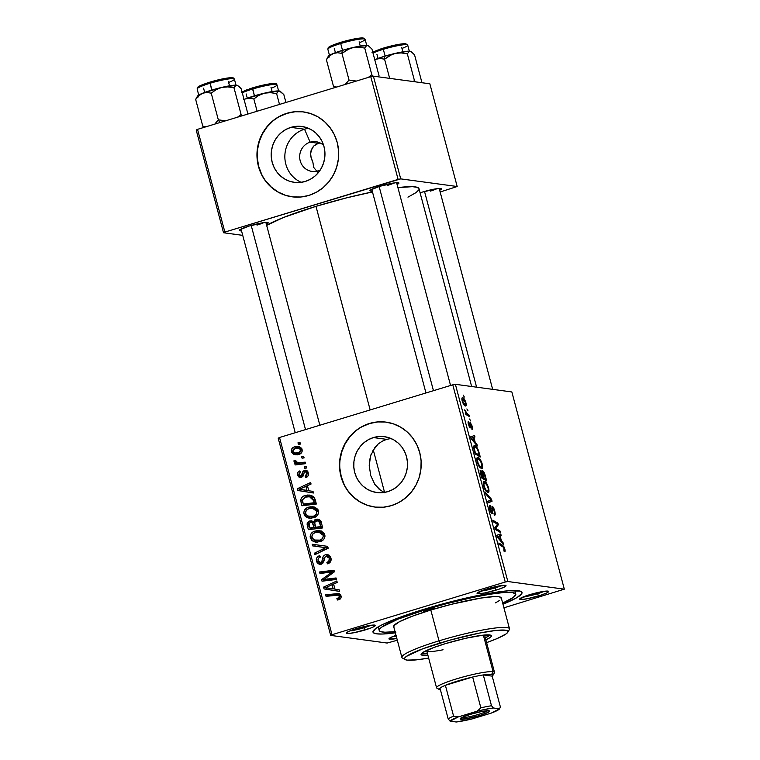 <?xml version="1.0" encoding="UTF-8"?>
<svg xmlns="http://www.w3.org/2000/svg" width="760" height="760" viewBox="0 0 760 760"><rect width="100%" height="100%" fill="white"/><g stroke="black" fill="none" stroke-linecap="round" stroke-linejoin="round"><path stroke-width="1.14" d="M310.137 142.177A14.991 14.288 -82.3 0 0 300.19 160.75A14.991 14.288 -82.3 0 0 317.794 170.934L317.984 173.061L317.794 170.934A14.991 14.288 97.7 0 1 311.952 171.409A14.991 14.288 97.7 0 1 299.697 157.719A14.991 14.288 97.7 0 1 310.137 142.177L318.383 143.288L313.738 146.034L312.123 148.143L310.622 153.434L310.783 156.417L312.92 162.469L313.709 167.418L316.797 171.2L313.709 167.418L312.92 162.469L311.144 158.118L310.622 153.434L311.068 150.641L313.738 146.034L315.856 144.4L320.026 142.909L318.383 143.288L310.137 142.177A14.991 14.288 97.7 0 1 315.979 141.702A14.991 14.288 97.7 0 1 323.665 145.426A14.991 14.288 -82.3 0 0 310.137 142.177L304.532 129.219L310.137 142.177M301.245 182.324A28.186 26.866 97.7 0 1 284.895 154.793A28.186 26.866 97.7 0 1 304.532 129.219A28.186 26.866 -82.3 0 0 284.895 154.793A28.186 26.866 -82.3 0 0 301.245 182.324M290.89 127.366L304.532 129.219L290.89 127.366L296.077 126.35L301.349 126.416L306.489 127.547L311.315 129.722L315.628 132.839L319.257 136.781L322.088 141.407L323.988 146.528L324.89 151.952L324.767 157.472L323.617 162.877L321.49 167.95L318.449 172.511L314.64 176.368L310.184 179.379L305.273 181.441A28.186 26.866 97.7 0 1 294.3 182.333A28.186 26.866 97.7 0 1 271.244 156.589A28.186 26.866 97.7 0 1 290.89 127.366A28.186 26.866 97.7 0 1 301.863 126.473A28.186 26.866 97.7 0 1 324.909 152.218A28.186 26.866 97.7 0 1 305.273 181.441L300.077 182.457L294.813 182.4L289.665 181.26L284.848 179.094L280.535 175.978L276.897 172.026L274.075 167.409L272.175 162.288L271.263 156.855L271.387 151.335L272.545 145.939L274.673 140.857L277.704 136.306L281.523 132.439L285.969 129.428L290.89 127.366M303.705 111.948A42.826 40.822 -82.3 0 0 287.147 113.316L286.89 113.287A42.826 40.822 97.7 0 1 303.563 111.929A42.826 40.822 97.7 0 1 338.599 151.05A42.826 40.822 97.7 0 1 308.75 195.453L316.226 192.327L322.99 187.748L328.785 181.877L333.393 174.952L336.632 167.238L338.38 159.03L338.57 150.641L337.193 142.395L334.305 134.615L330.011 127.585L324.482 121.59L317.937 116.85L310.602 113.553L302.793 111.834L294.785 111.739L286.89 113.287L279.423 116.413L272.65 120.992L266.855 126.863L262.248 133.788L259.008 141.502L257.26 149.71L257.07 158.099L258.447 166.345L261.335 174.125L265.63 181.155L271.159 187.15L277.713 191.891L285.038 195.187L292.856 196.916L300.865 197.001L308.75 195.453A42.826 40.822 97.7 0 1 292.077 196.811A42.826 40.822 97.7 0 1 257.041 157.691A42.826 40.822 97.7 0 1 286.89 113.287L287.147 113.316A42.826 40.822 -82.3 0 0 257.298 157.662A42.826 40.822 -82.3 0 0 292.21 196.831M372.438 451.307L378.224 443.945L382.166 441.237L386.64 439.365L373.426 437.57A28.186 26.866 97.7 0 1 384.398 436.677A28.186 26.866 97.7 0 1 407.445 462.422A28.186 26.866 97.7 0 1 387.809 491.644L382.622 492.661L377.349 492.594L372.2 491.464L367.384 489.297L363.071 486.181L359.433 482.229L356.611 477.612L354.711 472.483L353.808 467.058L353.932 461.538L355.081 456.142L357.209 451.06L360.24 446.509L364.059 442.643L368.505 439.631L373.426 437.57L378.613 436.553L383.885 436.61L389.025 437.75L393.851 439.916L398.164 443.033L401.802 446.984L404.624 451.601L406.524 456.731L407.426 462.156L407.303 467.675L406.153 473.072L404.026 478.154L400.995 482.704L397.176 486.571L392.73 489.582L387.809 491.644A28.186 26.866 97.7 0 1 376.837 492.537A28.186 26.866 97.7 0 1 353.79 466.792A28.186 26.866 97.7 0 1 373.426 437.57L386.64 439.365L382.166 441.237L378.224 443.945L374.984 447.336L370.642 455.715L369.227 465.5L370.728 475.608L374.832 484.395L379.306 489.411L384.798 492.822M386.241 422.151A42.826 40.822 -82.3 0 0 369.683 423.519L369.426 423.481A42.826 40.822 97.7 0 1 386.108 422.132A42.826 40.822 97.7 0 1 421.135 461.253A42.826 40.822 97.7 0 1 391.295 505.656L398.762 502.531L405.526 497.952L411.322 492.081L415.929 485.155L419.168 477.441L420.916 469.233L421.106 460.845L419.729 452.599L416.841 444.809L412.556 437.788L407.027 431.794L400.472 427.053L393.148 423.757L385.329 422.028L377.321 421.942L369.426 423.481L361.959 426.607L355.195 431.195L349.401 437.066L344.793 443.983L341.553 451.706L339.796 459.914L339.615 468.302L340.983 476.548L343.881 484.329L348.166 491.359L353.695 497.353L360.249 502.094L367.574 505.39L375.392 507.11L383.401 507.205L391.295 505.656A42.826 40.822 97.7 0 1 374.613 507.015A42.826 40.822 97.7 0 1 339.587 467.894A42.826 40.822 97.7 0 1 369.426 423.481L369.683 423.519A42.826 40.822 -82.3 0 0 339.834 467.865A42.826 40.822 -82.3 0 0 374.747 507.034M523.478 596.818A12.853 1.558 165.1 0 0 537.462 593.76L538.65 595.897A14.991 1.814 -14.9 0 1 519.726 598.899A14.991 1.814 -14.9 0 1 529.672 594.681L519.716 598.928L521.521 599.517L527.592 598.681L541.253 595.07L547.086 592.753L548.558 591.299L540.731 591.897L529.672 594.681A14.991 1.814 -14.9 0 1 548.482 591.251A14.991 1.814 -14.9 0 1 538.65 595.897L537.462 593.76A12.853 1.558 -14.9 0 1 523.478 596.818M392.758 636.576A12.853 1.558 165.1 0 0 396.216 636.091A12.853 1.558 -14.9 0 1 392.758 636.576M396.349 635.265L390.526 637.573L389.053 639.036L396.872 638.438A14.991 1.814 -14.9 0 1 389.006 638.656A14.991 1.814 -14.9 0 1 396.026 635.369M350.151 630.809A12.853 1.558 165.1 0 0 364.135 627.741L365.322 629.888A14.991 1.814 -14.9 0 1 346.398 632.89A14.991 1.814 -14.9 0 1 356.345 628.672L349.448 631.094L346.389 632.918L348.194 633.507L354.264 632.672L370.262 628.235L373.758 626.744L375.231 625.281L367.403 625.879L356.345 628.672A14.991 1.814 -14.9 0 1 375.155 625.233A14.991 1.814 -14.9 0 1 365.322 629.888L364.135 627.741A12.853 1.558 -14.9 0 1 350.151 630.809M480.871 591.052A12.853 1.558 165.1 0 0 494.855 587.993L496.042 590.13A14.991 1.814 -14.9 0 1 477.118 593.133A14.991 1.814 -14.9 0 1 487.065 588.914L477.099 593.161L478.914 593.75L484.984 592.914L498.645 589.304L504.478 586.986L505.951 585.533L498.123 586.131L487.065 588.914A14.991 1.814 -14.9 0 1 505.875 585.485A14.991 1.814 -14.9 0 1 496.042 590.13L494.855 587.993A12.853 1.558 -14.9 0 1 480.871 591.052M363.85 626.649L364.135 627.741L363.85 626.649M537.178 592.667L537.462 593.76L537.178 592.667M494.57 586.9L494.855 587.993L494.57 586.9M372.238 191.083A14.991 1.814 -14.9 0 1 369.987 190.484A14.991 1.814 -14.9 0 1 379.924 186.266L370.462 190.019L370.025 190.864L372.238 191.083M241.518 230.84A14.991 1.814 -14.9 0 1 239.267 230.242A14.991 1.814 -14.9 0 1 249.204 226.024L239.742 229.776L239.305 230.622L241.518 230.84M420.099 192.812A14.991 1.814 -14.9 0 1 422.531 192.033L419.928 192.869M395.352 632.833A77.093 9.329 -14.9 0 1 373.255 630.857A77.093 9.329 -14.9 0 1 424.394 609.159L393.718 619.685L381.055 625.309L375.734 628.463L372.97 631.997L373.483 632.814L376.627 633.84L382.498 634.03L395.884 632.767M315.979 206.34L370.158 409.944L315.979 206.34L283.594 217.455L266.665 225.368A81.377 9.851 165.1 0 1 315.979 206.34A81.377 9.851 165.1 0 1 372.466 191.928L346.465 197.885L315.979 206.34M471.637 386.507L419.007 188.708A81.377 9.851 165.1 0 0 397.917 187.615L412.423 186.675L417.202 187.321L419.026 188.822M381.035 490.732L374.832 484.395L370.728 475.608L369.227 465.5L369.569 460.484L371.022 454.575M278.198 438.188L330.676 635.398L387.144 643.045L330.676 635.398L332.006 634.714L279.528 437.503L452.77 384.816L505.248 582.027L332.006 634.714L505.248 582.027L507.851 581.524L564.319 589.161L511.85 391.951L455.382 384.303L507.851 581.524L564.319 589.161L503.928 607.81L564.319 589.161L511.85 391.951L455.382 384.303L452.77 384.816L455.382 384.303L507.851 581.524L505.248 582.027L452.77 384.816L279.528 437.503L332.006 634.714L330.676 635.398L278.198 438.188L279.528 437.503L278.198 438.188M397.318 640.233L387.144 643.045L397.318 640.233M477.935 457.387C476.767 457.13 476.548 458.698 477.261 462.089L479.075 466.45L481.583 468.683C482.695 468.853 482.904 467.295 482.21 464.008C480.776 459.762 479.351 457.558 477.935 457.387L477.213 457.605L479.474 458.413L481.764 462.574L482.647 466.991L481.755 468.692L479.759 467.428L478.068 464.502L476.843 459.933L477.536 457.416M475.228 442.424L477.356 445.977L471.086 438.691L470.601 436.867L474.572 435.499L474.971 437L473.869 437.323L475.228 442.424L473.869 437.323L474.971 437L474.572 435.499L470.601 436.867L471.086 438.691L477.356 445.977L476.928 444.362L476.159 444.59L476.928 444.362L475.228 442.424L474.497 442.652L475.228 442.424M504.602 551.731C505.219 551.808 505.286 550.876 504.801 548.929L504.326 549.072L504.801 548.929L505.058 551.437L504.156 551.551L503.756 547.504L499.244 544.521L498.845 543.01L503.737 546.336L504.801 548.929L502.607 545.233L498.845 543.01L499.244 544.521L502.892 546.678L504.25 548.758L503.7 550.04L504.792 551.722M492.195 506.303L491.91 511.489L490.894 512.231L491.663 511.993L489.896 509.57L490.551 506.806L490.01 505.286C489.24 505.372 489.183 506.711 489.82 509.304C490.514 511.803 491.264 513.2 492.081 513.494L492.613 511.936L491.007 512.42L492.613 511.936L492.461 510.178L491.834 510.368L492.461 510.178L492.347 508.145L491.634 508.354L492.632 507.803L494.161 510.825L494.38 515.242C495.349 515.422 495.463 514.007 494.712 510.995C493.943 508.25 493.107 506.692 492.195 506.303L494.712 510.995L495.216 514.368L494.522 515.251L493.924 513.741L494.513 513.351L494.351 511.594L493.012 508.089L492.347 508.145L492.223 513.484L491.064 512.525L489.82 509.304L489.373 506.34L490.105 505.305L490.418 509.656L491.844 511.898L491.995 506.322M485.383 492.433L491.549 499.32L492.062 501.229L488.148 502.816L487.749 501.315L491.103 499.947L485.811 494.038L485.383 492.433L485.811 494.038L491.103 499.947L487.749 501.315L488.148 502.816L492.062 501.229L491.549 499.32L490.742 499.567L491.549 499.32L485.383 492.433M484.291 481.298C483.132 481.042 482.904 482.609 483.616 485.991L485.431 490.352L487.939 492.594C489.05 492.756 489.269 491.197 488.575 487.911C487.141 483.664 485.716 481.46 484.291 481.298L483.569 481.517L484.528 481.346L485.839 482.324L488.129 486.486L489.012 490.894L488.11 492.594L486.124 491.331L483.987 487.226L483.17 482.952L483.892 481.317M463.201 395.115L464.331 397.043L463.201 395.115M482.619 470.801L481.745 472.606L480.215 470.449L481.507 477.85L486.647 480.89L485.117 475.133C484.329 472.539 483.493 471.095 482.619 470.801L484.566 473.47L486.647 480.89L481.507 477.85L480.073 470.715L480.928 470.497L482.191 472.473L482.448 470.82M501.419 540.844L503.547 544.397L497.278 537.111L496.793 535.287L500.755 533.919L501.153 535.429L500.061 535.743L501.419 540.844L500.061 535.743L501.153 535.429L500.755 533.919L496.793 535.287L497.278 537.111L503.547 544.397L503.111 542.783L502.35 543.01L503.111 542.783L501.419 540.844L500.678 541.072L501.419 540.844M496.812 529.017L499.956 530.927L500.365 532.437L495.216 529.369L494.798 527.792L497.515 524.2L493.173 521.683L492.765 520.163L497.904 523.203L498.322 524.78L495.625 528.409L496.812 529.017L495.625 528.409L498.322 524.78L497.904 523.203L492.765 520.163L493.173 521.683L497.515 524.2L494.798 527.792L495.216 529.369L500.365 532.437L499.956 530.927L498.55 531.354L499.956 530.927L496.812 529.017L495.358 529.454L496.812 529.017M468.559 421.373L468.559 421.373C467.96 421.467 467.932 422.55 468.474 424.64L470.24 427.899L470.44 424.089L469.88 424.26L470.639 423.814L471.666 425.847L471.931 429.39C472.615 429.39 472.673 428.25 472.093 425.97L472.235 429.324L470.763 423.871L470.573 427.642L469.67 427.471L468.312 423.994L468.378 421.41L469.556 426.246L470.126 422.313L472.093 425.97L470.202 422.313L469.765 426.398L468.426 421.391M474.705 445.607L473.993 445.825L474.705 445.607C473.812 445.322 473.508 446.291 473.765 448.542L475.152 453.948L480.282 456.988L478.43 450.404L477.945 450.556L478.534 450.69L480.282 456.988L475.152 453.948L473.698 448.134L473.983 445.835L475.988 446.348L478.43 450.404C477.071 447.279 475.827 445.673 474.705 445.607L474.316 445.626M462.622 397.708C461.814 397.537 461.671 398.639 462.184 401.014C463.315 404.339 464.426 406.011 465.528 406.02C466.298 406.125 466.412 404.994 465.88 402.638C464.778 399.409 463.695 397.765 462.622 397.708L464.227 398.962L465.538 401.546L466.184 404.12L465.642 406.03L463.875 404.776L462.536 402.144L461.861 398.876L462.346 397.717M466.877 408.927L468.008 410.856L466.877 408.927M467.637 414.19L469.148 415.122L469.547 416.641L465.813 414.428L465.414 412.917L466.184 413.392L464.654 409.868L467.637 414.19L464.654 409.868L466.184 413.392L465.414 412.917L465.813 414.428L469.547 416.641L469.148 415.122L467.723 415.558L469.148 415.122L467.637 414.19L466.165 414.637L467.637 414.19M469.566 419.016L470.697 420.945L469.566 419.016M306.385 466.478L304.323 466.726L304.731 468.255L306.784 467.97L306.385 466.478L304.323 466.726L304.731 468.255L306.784 467.97L306.385 466.478M303.705 456.389L301.644 456.646L302.052 458.175L304.104 457.89L303.705 456.389L301.644 456.646L302.052 458.175L304.104 457.89L303.705 456.389M318.421 510.976L316.91 508.487L313.719 506.892L310.156 506.806L306.66 508.041L304.276 510.53L303.762 512.81L305.121 516.192L307.543 517.769L310.441 518.272L314.82 517.332L317.481 515.299L318.573 512.686L318.421 510.976L312.92 506.749L308.75 507.139C305.235 508.108 303.63 510.378 303.933 513.978L307.154 517.607L309.244 518.197L313.776 517.721C317.176 516.714 318.725 514.463 318.421 510.976M313.015 491.387L308.788 490.76L307.43 485.659L311.058 484.034L310.659 482.534L297.407 488.689L297.892 490.514L313.443 493.002L313.015 491.387L308.788 490.76L307.43 485.659L311.058 484.034L310.659 482.534L297.407 488.689L297.892 490.514L313.443 493.002L313.015 491.387M321.204 522.158L319.827 520.02L317.481 519.146L314.972 519.688L313.51 521.968L311.724 520.866L308.674 521.398L307.03 523.934L308.313 529.682L322.734 527.924L321.204 522.158L317.699 519.165L315.818 519.327L313.51 521.968L311.467 520.818L309.624 521.008L307.03 523.934L308.313 529.682L322.734 527.924L321.204 522.158M322.743 547.295L328.073 547.96L325.859 547.665L322.392 549.252L324.957 549.603L317.119 553.489L324.957 549.603L322.392 549.252L314.555 553.137L317.148 553.584L314.555 553.137L314.953 554.648L328.149 548.255L327.636 546.345L312.189 544.255L312.616 545.87L325.859 547.665L314.555 553.137L314.953 554.648L328.149 548.255L327.636 546.345L312.189 544.255L312.616 545.87L323.01 547.333M338.76 599.754L340.385 598.87L341.154 597.16L340.746 595.175L339.131 593.721L325.651 594.833L326.049 596.353L338.323 595.118L339.302 596.058L339.349 597.293L336.889 598.567L337.469 600.01L338.76 599.754C340.66 599.174 341.411 597.883 341.012 595.887L338.295 593.522L325.651 594.833L326.049 596.353L337.962 595.033L339.378 596.286L338.124 598.339L336.889 598.567L337.469 600.01L338.76 599.754M336.053 577.952L323.845 579.5L334.419 571.805L333.991 570.228L319.57 571.986L319.969 573.505L332.196 571.947L321.594 579.623L322.022 581.2L336.452 579.462L336.053 577.952L323.845 579.5L334.419 571.805L333.991 570.228L319.57 571.986L319.969 573.505L332.196 571.947L321.594 579.623L322.022 581.2L336.452 579.462L336.053 577.952M339.207 589.808L334.979 589.181L333.621 584.079L337.25 582.454L336.851 580.953L323.589 587.109L324.073 588.933L339.635 591.422L339.207 589.808L334.979 589.181L333.621 584.079L337.25 582.454L336.851 580.953L323.589 587.109L324.073 588.933L339.635 591.422L339.207 589.808M320.748 562.637L323.01 562.951L320.748 562.637L318.126 560.756C317.756 559.047 318.345 557.878 319.903 557.232L319.38 555.778C316.92 556.738 315.96 558.553 316.502 561.193L318.373 561.45L316.502 561.193L319.533 564.271L321.233 564.11L323.788 561.497L325.099 556.89L326.202 556.139C327.816 555.921 328.842 556.653 329.289 558.353L331.065 558.591L329.289 558.353L328.805 561.393L330.666 561.64L328.805 561.393L327.322 562.267L329.849 562.609L326.876 562.39L329.45 562.742L326.876 562.39L327.446 563.834C330.41 562.98 331.569 561.022 330.923 557.964L328.985 555.104L326.952 554.486L325.052 554.914L323.133 556.709L321.651 562.039L319.856 562.714L318.459 561.63L318.003 559.654L318.573 558.125L320.226 557.146L319.684 555.693L318.601 556.092L316.797 557.84L316.312 559.493L316.758 561.963L318.221 563.797L320.463 564.271L322.829 563.15L324.938 557.175L326.458 556.073L328.577 556.899L329.431 559.142L328.938 561.241L326.876 562.39L327.446 563.834L330.591 561.773L330.923 557.964L327.417 554.515L325.679 554.686C323.817 555.294 322.791 556.633 322.572 558.695L321.831 561.707L319.922 562.723L322.895 563.075M324.786 534.878L323.266 532.389L320.084 530.793L316.512 530.717L313.015 531.943L310.64 534.432L310.127 536.712L311.486 540.103L313.51 541.519L316.806 542.174L321.176 541.244L323.845 539.211L324.938 536.589L324.786 534.878L319.285 530.651L315.115 531.05C311.591 532.01 309.985 534.289 310.298 537.88L313.51 541.519L315.599 542.098L320.14 541.633C323.532 540.616 325.08 538.365 324.786 534.878M300.76 476.064L302.908 476.358L298.965 474.914L300.399 472.33L299.829 470.896C297.892 471.675 297.179 473.119 297.692 475.219L299.174 475.427L297.692 475.219L300.115 477.612L301.378 477.489L304.969 471.751L308.408 473.433L307.03 473.252L305.092 476.159L307.638 476.501L305.092 476.159L305.672 477.594L307.154 476.928L308.256 475.494L308.389 473.299L307.41 471.162L305.748 470.212L303.145 471.152L300.96 475.998L299.63 475.883L298.917 474.705L299.117 473.29L300.399 472.33L299.829 470.896L298.176 471.979L297.512 473.879L298.566 476.843L301.378 477.489L303.012 476.168L304.18 472.33L305.672 471.713L307.125 473.812L306.726 475.152L305.092 476.159L305.852 477.536C308.009 476.776 308.826 475.247 308.303 472.938L305.624 470.193L304.456 470.298L302.841 471.599L301.53 475.665L300.219 476.111L302.831 476.463M315.248 499.757L313.918 497.05L311.344 495.434L307.714 495.007L303.667 496.118L302.195 497.116L300.713 499.842L301.948 505.78L316.378 504.013L314.298 497.553L309.719 495.073L305.301 495.472C302.689 496.071 301.15 497.686 300.684 500.298L301.948 505.78L316.378 504.013L315.248 499.757M302.091 449.606L300.922 447.716L298.993 446.68L295.735 446.566L293.208 447.45L291.584 449.188L291.27 450.784L291.84 452.675L293.654 454.271L296.818 454.793L299.411 454.252L301.074 453.264L302.185 451.193L302.091 449.606L298.101 446.49L294.661 446.832C292.22 447.498 291.127 449.084 291.403 451.592L295.393 454.746L299.05 454.375C301.406 453.653 302.423 452.067 302.091 449.606M305.235 462.156L298.12 462.688L296.115 461.909L295.839 460.436L294.12 460.322L293.997 460.873L294.5 462.194L296.923 463.182L294.747 463.438L295.146 464.949L305.644 463.666L305.235 462.156L297.986 462.678L295.726 461.291L295.839 460.436L294.12 460.322L294.025 461.443L296.923 463.182L294.747 463.438L295.146 464.949L305.644 463.666L305.235 462.156M300.029 442.577L297.967 442.823L298.376 444.353L300.428 444.068L300.029 442.577L297.967 442.823L298.376 444.353L300.428 444.068L300.029 442.577M196.213 130.045L223.535 232.759L242.725 235.353L223.535 232.759L224.865 232.075L197.534 129.352L370.776 76.674L398.107 179.388L224.865 232.075L400.719 178.875L457.188 186.513L429.856 83.799L373.388 76.162L400.719 178.875L457.188 186.513L440.144 191.986L457.188 186.513L429.856 83.799L373.388 76.162L370.776 76.674L373.388 76.162L400.719 178.875L398.107 179.388L370.776 76.674L197.534 129.352L224.865 232.075L223.535 232.759L196.213 130.045L197.534 129.352L196.213 130.045M439.688 190.247L441.417 188.651L438.035 188.537L422.531 192.033A14.991 1.814 -14.9 0 1 441.351 188.603A14.991 1.814 -14.9 0 1 439.688 190.247M266.361 224.228L268.09 222.642L264.708 222.528L249.204 226.024A14.991 1.814 -14.9 0 1 268.023 222.594A14.991 1.814 -14.9 0 1 266.361 224.228M397.081 184.48L398.81 182.884L395.428 182.77L379.924 186.266A14.991 1.814 -14.9 0 1 398.743 182.837A14.991 1.814 -14.9 0 1 397.081 184.48M407.959 197.153L416.109 192.555L418.808 189.886M394.449 182.894A12.853 1.558 -14.9 0 1 387.724 185.345A12.853 1.558 165.1 0 0 394.449 182.894M263.729 222.651A12.853 1.558 -14.9 0 1 257.003 225.093A12.853 1.558 165.1 0 0 263.729 222.651M437.057 188.66A12.853 1.558 -14.9 0 1 430.331 191.111A12.853 1.558 165.1 0 0 437.057 188.66M502.968 604.2L516.942 597.607L521.816 593.569L522.025 592.562L520.296 591.137L508.611 590.748L493.591 592.619L474.601 596.192L453.273 601.141L424.394 609.159A77.093 9.329 -14.9 0 1 521.151 591.508A77.093 9.329 -14.9 0 1 502.968 604.2M501.59 585.542A12.853 1.558 -14.9 0 1 494.855 587.993A12.853 1.558 165.1 0 0 501.59 585.542M544.198 591.308A12.853 1.558 -14.9 0 1 537.462 593.76A12.853 1.558 165.1 0 0 544.198 591.308M370.87 625.29A12.853 1.558 -14.9 0 1 364.135 627.741A12.853 1.558 165.1 0 0 370.87 625.29M377.577 421.971L369.683 423.519L362.216 426.645M355.452 431.233L349.657 437.095L345.049 444.02L341.81 451.734L340.062 459.942M339.872 468.331L341.24 476.577L344.137 484.367M348.422 491.387L353.951 497.392L360.506 502.122L367.83 505.419M391.533 438.387L386.64 439.365M295.041 111.777L287.147 113.316L279.68 116.441M272.916 121.03L267.111 126.891L262.504 133.817L259.264 141.531L257.517 149.748M257.327 158.137L258.704 166.383L261.592 174.163M265.886 181.193L271.415 187.188L277.97 191.928L285.294 195.215M308.56 128.335A28.186 26.866 -82.3 0 0 304.532 129.219A28.186 26.866 97.7 0 1 308.56 128.335M320.359 169.869A14.991 14.288 97.7 0 1 317.794 170.934A14.991 14.288 -82.3 0 0 320.359 169.869M324.416 580.906L324.168 579.966L321.594 579.623L324.644 579.614L324.416 580.906M328.387 576.375L326.268 576.089L328.387 576.375M331.759 573.819L329.707 573.543L331.759 573.819M333.916 572.185L332.196 571.947L333.916 572.185M322.373 573.221L322.135 572.337L319.57 571.986L322.135 572.337L334.162 570.874L322.135 572.337L322.373 573.221M326.41 579.851L323.845 579.5L329.802 579.319L327.227 578.968L336.214 578.578L326.41 579.851M339.615 591.356L324.073 588.933L326.648 589.285L326.277 587.889L326.648 589.285L339.615 591.356M326.163 587.48L323.589 587.109L326.154 587.461L337.212 582.322L326.163 587.48M328.985 588.183L325.394 587.774L332.063 584.772L333.146 588.857L334.951 589.095L329.536 588.24M332.063 584.772L333.868 585.019L332.063 584.772L333.146 588.857L325.394 587.774L332.063 584.772M339.653 599.393L336.889 598.567L340.689 598.681L339.454 598.908L339.653 599.393M340.565 598.661L338.124 598.339L340.565 598.661M341.135 596.524L339.378 596.286L341.135 596.524M340.879 595.46L337.962 595.033M339.52 593.826L328.216 595.184L328.444 596.058L328.216 595.184L325.651 594.833L328.216 595.184L338.789 593.892L336.224 593.541L339.397 593.836M340.394 595.365L340.888 595.469M326.202 556.139L330.41 556.633M328.766 556.481L327.665 557.241M320.881 564.195L319.447 562.59M323.617 561.944L321.831 561.707L323.617 561.944M324.406 558.942L322.572 558.695L324.406 558.942M326.391 556.092L328.244 555.028L325.679 554.686L328.672 554.923L326.04 556.472M320.463 556.899L319.856 557.489M319.323 562.314L321.138 564.328M320.178 563.654L320.796 564.148M329.023 556.415L330.762 556.871M324.957 549.603L328.424 548.008L324.957 549.603M323.94 547.447L312.616 545.87L315.181 546.212L314.754 544.606L315.181 546.212L323.94 547.447M316.91 542.174L313.51 541.519L316.084 541.861L313.376 539.495M312.189 538.137L310.298 537.88L312.189 538.137M314.916 532.741L317.68 531.392L315.115 531.05L320.596 530.927M321.233 530.936L316.597 531.791M315.58 532.294L314.64 532.959M313.329 539.419L315.001 541.262L317.69 542.364M320.72 532.532L322.411 532.76M322.401 532.76L324.434 533.719M322.753 540.332L317.49 540.626M319.808 540.113L314.26 540.018L311.923 537.434C311.733 534.897 312.873 533.283 315.362 532.589L319.058 532.266L323.142 535.258L324.909 535.505L323.142 535.258C323.342 537.776 322.231 539.391 319.808 540.113L322.373 540.464L317.015 540.578L313.49 539.581L311.837 537.025L312.635 534.299L314.602 532.864L317.585 532.19L321.869 533.368L323.057 534.983L323.171 536.902L321.908 538.982L319.808 540.113M315.998 540.521L322.648 540.369M324.216 533.548L319.058 532.266M310.707 529.387L310.356 528.067L310.707 529.387M309.139 526.243L307.334 525.996L309.139 526.243M308.683 524.163L307.03 523.934L308.683 524.163M310.422 522.376L312.189 521.35L309.624 521.008L312.664 521.236M314.763 522.139L313.51 521.968L314.763 522.139M316.73 520.714L318.345 521.056L319.438 522.357L321.328 522.614L319.438 522.357L319.903 523.811L321.708 524.058L319.903 523.811L320.644 526.614L315.78 527.212L322.506 527.05L315.78 527.212L314.744 523.061L312.227 522.718L314.089 527.411L316.654 527.763L309.595 527.962L308.911 525.397L310.08 522.481L314.744 523.061L315.315 521.265L317.376 520.723L319.438 522.357L320.644 526.614L322.459 526.861L315.78 527.212L314.934 524.039C314.365 522.481 314.783 521.417 316.179 520.828L318.383 519.669L315.818 519.327L319 519.526M319.209 519.498L316.322 521.398M312.712 521.227L311.239 521.75M318.516 521.255L319.019 521.113M319.856 521.065L321.252 521.664M312.474 522.928L313.443 524.98L315.248 525.226L313.443 524.98L314.089 527.411L309.595 527.962L312.16 528.304L309.595 527.962L308.864 523.403L310.622 522.367L312.645 522.832M313.747 522.709L314.792 523.07M314.735 523.042L311.267 522.367M320.938 521.417L317.376 520.723M304.969 471.751L308.151 472.045M307.534 472.102L306.745 472.682M301.454 477.46L300.342 475.874M303.135 475.883L301.53 475.665L303.135 475.883M303.544 474.363L302.091 474.164L303.544 474.363M304.722 471.855L302.841 471.599L304.722 471.855M305.406 471.95L307.03 470.639L305.548 471.722M306.755 470.601L304.456 470.298L306.755 470.601M301.615 477.565L300.456 476.159M313.433 492.936L297.892 490.514L300.456 490.865L300.086 489.469L300.456 490.865L313.433 492.936M299.972 489.06L297.407 488.689L299.972 489.041L311.02 483.901L299.972 489.041M302.803 489.763L299.212 489.354L305.872 486.352L306.954 490.438L308.769 490.675L303.344 489.82M305.872 486.352L307.676 486.6L305.872 486.352L306.954 490.438L299.212 489.354L305.872 486.352M304.342 505.486L303.99 504.156L304.342 505.486M302.803 502.436L300.998 502.189L302.803 502.436M302.385 500.536L300.684 500.298L302.385 500.536M305.14 497.154L307.866 495.824L305.301 495.472L310.983 495.33M311.011 495.33L307.448 495.957L304.76 497.458M311.077 496.907L312.835 497.135M313.918 497.524L314.83 498.142M316.141 503.139L305.795 504.403L316.141 503.139M314.288 502.711L303.231 504.06L305.795 504.403L303.231 504.06L302.385 499.928L305.615 496.992L309.434 496.631L313.776 500.783L315.58 501.03L313.776 500.783L314.288 502.711L316.094 502.949L303.231 504.06L302.433 499.633L305.073 497.173L309.956 496.717L312.645 498.208L314.288 502.711M314.507 497.885L309.434 496.631M310.555 518.263L307.154 517.607L309.719 517.959L307.012 515.593M305.824 514.225L303.933 513.978L305.824 514.225M308.55 508.829L311.315 507.49L308.75 507.139L314.241 507.024M314.868 507.034L310.232 507.88M309.225 508.383L308.284 509.048M306.964 515.508L308.636 517.361L311.334 518.462M314.365 508.63L318.079 509.808M316.388 516.429L311.125 516.724M313.443 516.211L307.904 516.116L305.558 513.532C305.368 510.986 306.517 509.371 308.997 508.678L312.692 508.354L316.787 511.356L318.554 511.594L316.787 511.356C316.986 513.874 315.875 515.489 313.443 516.211L316.017 516.562L310.65 516.677L307.125 515.679L305.482 513.123L306.28 510.387L308.237 508.953L311.229 508.288L315.505 509.466L316.692 511.081L316.806 513L315.552 515.081L313.443 516.211M309.633 516.619L316.293 516.467M317.851 509.637L312.692 508.354M296.695 454.803L294.386 452.988L297.141 454.936M292.885 451.791L291.403 451.592L292.885 451.791M295.317 453.207L301.055 453.283L295.317 453.207L292.666 451.269L295.051 448.324L297.226 447.174L294.661 446.832L299.354 446.785M298.433 446.889L294.576 448.846M294.148 452.494L292.666 451.269L293.246 449.312L295.051 448.324L298.043 448.087L302.204 450.158L300.837 449.977L298.499 452.931L301.055 453.273L297.768 453.539M300.865 448.476L301.853 448.742M297.359 453.454L296.219 452.969M301.71 448.685L298.043 448.087M303.848 456.94L301.644 456.646L303.848 456.94M296.78 462.203L299.488 463.534L297.312 463.78L297.549 464.654L297.312 463.78L294.747 463.438L299.488 463.534L296.923 463.182L299.488 463.534L296.59 461.795M295.925 461.7L294.025 461.443L295.925 461.7M295.792 460.541L294.12 460.322L295.792 460.541M297.986 462.678L305.397 462.764L301.729 463.087M300.694 463.039L299.972 462.916M306.536 467.029L304.323 466.726L306.536 467.029M300.172 443.127L297.967 442.823L300.172 443.127M295.051 448.324L299.288 448.39L300.903 450.499L300.285 451.934L298.737 452.855L294.395 452.988M485.117 475.133L484.642 475.276L485.117 475.133M483.312 477.641L481.241 476.843L481.707 476.7L481.023 474.135L480.558 474.278L480.985 471.846L483.312 477.641L481.887 478.078L483.312 477.641L481.897 472.881L480.852 471.855L481.707 476.7L483.312 477.641M480.063 472.102L480.985 471.846M485.64 479.028L483.911 478.002L482.486 478.43L483.911 478.002L483.065 474.829L482.6 474.971L482.999 472.302L484.481 474.743L485.64 479.028L484.215 479.455L485.64 479.028L484.082 473.67L482.856 472.311L483.911 478.002L485.64 479.028M481.764 472.644L482.999 472.302M488.575 487.911L488.1 488.062L488.575 487.911M487.568 491.103L484.889 489.392L485.459 489.221L483.692 486.248L484.158 486.115C483.664 483.721 483.825 482.609 484.642 482.78C485.744 482.847 486.865 484.49 488.015 487.739C488.509 490.095 488.357 491.216 487.568 491.103L486.257 491.492L487.806 491.083L486.039 490.058L484.424 486.998L483.854 483.968L484.642 482.78L483.17 483.16M488.053 502.445L492.062 501.229L488.053 502.445M491.103 499.947L490.058 500.289M489.392 507.072L490.447 506.778M491.91 511.489L491.663 511.993M501.182 545.67L502.607 545.233L501.182 545.67M497.581 536.475L500.678 539.952L499.918 540.189L500.678 539.952L499.595 535.876L500.061 535.743L497.667 536.465L499.595 535.876L500.678 539.952L497.144 536.607L498.598 536.246M496.451 523.649L497.904 523.203L496.451 523.649M496.451 525.35L498.322 524.78L496.451 525.35M494.836 527.943L496.536 527.421L494.836 527.943M495.007 528.599L495.625 528.409L495.007 528.599M469.158 426.588L469.87 426.398M470.202 422.313L469.813 422.987M471.39 438.055L474.487 441.531L473.736 441.769L474.487 441.531L473.404 437.456L473.869 437.323L471.485 438.045L473.404 437.456L474.487 441.531L470.953 438.188L472.406 437.827M479.284 455.116L474.876 452.931L475.342 452.789L474.772 450.613L474.297 450.756L474.344 448.742L473.831 448.894L475.066 447.099C476.368 447.184 477.603 449.217 478.772 453.197L479.284 455.116L477.859 455.553L479.284 455.116L478.116 451.003L476.662 448.248L475.066 447.099L474.306 448.495L475.342 452.789L479.284 455.116M473.632 447.45L475.066 447.099M482.21 464.008L481.735 464.151L482.21 464.008M481.203 467.191L478.534 465.49L479.104 465.32L477.327 462.346L477.793 462.203C477.299 459.819 477.46 458.707 478.287 458.878C479.38 458.935 480.5 460.588 481.659 463.828C482.153 466.193 482.001 467.315 481.203 467.191L479.902 467.59L481.441 467.181L479.683 466.155L478.068 463.087L477.489 460.066L478.287 458.878L476.815 459.258M465.082 404.519C464.293 404.558 463.467 403.417 462.612 401.128L463.02 399.199L465.471 402.572L465.082 404.519L463.952 404.861L465.585 404.187L465.205 401.764L463.581 399.456L462.507 399.522L463.21 402.676L465.3 404.51L463.98 404.909M461.89 399.484L463.02 399.199M465.585 413.573L466.184 413.392L465.585 413.573M464.769 410.695L465.329 410.533L464.769 410.695M486.305 491.539L488.167 490.742L488.195 488.519L486.761 484.737L484.642 482.78M479.94 467.637L481.811 466.839L481.84 464.616L480.405 460.835L478.287 458.878M430.169 609.938A5.358 0.646 -14.9 0 1 423.396 611.097A5.358 0.646 -14.9 0 1 426.968 609.501L433.713 608.294L426.227 610.936L423.405 611.021L426.968 609.501A5.358 0.646 -14.9 0 1 433.741 608.342A5.358 0.646 -14.9 0 1 430.169 609.938L429.856 608.731L430.169 609.938M421.828 653.211A36.404 4.408 165.1 0 0 427.367 653.22L422.227 653.277M427.918 655.272A36.404 4.408 -14.9 0 1 421.059 654.512A36.404 4.408 -14.9 0 1 445.331 643.672L465.766 638.267L482.99 635.179L491.197 635.455L491.34 636.31L490.133 637.507L485.858 639.853A36.404 4.408 -14.9 0 0 491.425 635.788L491.425 635.788A36.404 4.408 -14.9 0 0 445.331 643.672L433.361 647.681L422.36 652.792L421.154 653.989L421.296 654.844L427.918 655.272M507.803 632.253L509.314 629.679A55.679 6.745 165.1 0 0 439.014 640.841L440.202 642.979A53.542 6.479 -14.9 0 1 507.803 632.253A53.542 6.479 -14.9 0 1 486.6 642.628L496.926 638.637L506.084 633.916L507.851 632.158L507.642 630.895L505.457 630.183L495.577 630.496L479.702 633.033L450.11 640.1L422.588 648.869L406.41 656.393L404.633 658.15L404.842 659.404L407.027 660.117L416.917 659.813L428.649 658.046A53.542 6.479 -14.9 0 1 405.099 659.575A53.542 6.479 -14.9 0 1 440.202 642.979L439.014 640.841A55.679 6.745 -14.9 0 1 509.504 628.776L501.306 597.968A55.679 6.745 165.1 0 0 430.815 610.024L439.014 640.841L430.815 610.024L451.677 604.238L480.785 598.082L494.447 596.572L498.683 596.714L500.954 597.455L501.172 598.766M426.113 608.636L426.322 609.415A70.671 8.559 -14.9 0 1 515.793 594.111A70.671 8.559 -14.9 0 1 502.664 603.06L513.285 597.445L515.812 594.206L512.468 592.524L503.519 592.543L489.753 594.263L472.34 597.531L446.091 603.801L426.322 609.415L426.113 608.636M443.07 649.781A29.982 3.629 -14.9 0 1 426.721 650.807A29.982 3.629 -14.9 0 1 426.806 650.361L426.911 651.082M484.481 635.113L484.386 635.047A29.982 3.629 -14.9 0 1 484.671 635.389L494.513 672.362A29.982 3.629 -14.9 0 0 493.097 671.688L491.672 674.348A27.844 3.372 -14.9 0 1 492.889 675.422A27.844 3.372 -14.9 0 1 492.185 676.144L492.983 674.966L491.672 674.348L483.293 674.937L492.185 676.144L500.384 706.961L499.558 708.833L493.411 707.997L491.492 705.755L483.293 674.937A27.844 3.372 -14.9 0 1 491.672 674.348L493.097 671.688L483.369 635.142L493.097 671.688A29.982 3.629 165.1 0 0 458.793 678.186A29.982 3.629 165.1 0 0 436.895 688.151L439.489 689.633A27.844 3.372 -14.9 0 1 439.983 688.114L439.185 689.292L440.486 689.909A27.844 3.372 -14.9 0 1 439.489 689.633M395.048 631.693A70.671 8.559 -14.9 0 1 379.202 630.458A70.671 8.559 -14.9 0 1 426.322 609.415L398.202 619.067L381.719 627.114L379.373 629.442L379.648 631.104L380.769 631.664L384.921 632.225L395.58 631.636M394.041 627.105L393.822 625.803L399.503 621.689L412.499 616.151L430.815 610.024A55.679 6.745 165.1 0 0 393.69 626.601L401.888 657.409A55.679 6.745 -14.9 0 1 439.014 640.841A55.679 6.745 165.1 0 0 402.505 658.103L405.099 659.575M499.329 600.59L495.492 602.87M490.114 635.037A36.404 4.408 165.1 0 1 485.317 637.801L489.582 635.455M349.581 48.574L352.516 47.642A20.843 2.527 165.1 0 0 342.095 50.445L341.952 53.409L346.864 49.894L352.516 47.642L358.587 47.139L364.724 48.07L371.82 74.755L368.277 77.434L371.82 74.755L364.724 48.07L366.624 45.562L368.505 45.818L371.934 49.048L379.031 75.724L371.934 49.048L368.258 45.676A20.843 2.527 165.1 0 0 367.507 45.467L357.476 46.569L342.095 50.445L333.355 53.475L337.573 52.715L341.952 53.409L349.581 48.574M363.394 38.864A17.993 2.175 165.1 0 0 340.765 42.341L340.708 43.529A19.275 2.337 -14.9 0 1 365.037 39.225A19.275 2.337 -14.9 0 1 359.68 42.56M366.719 45.41L365.113 39.349A19.275 2.337 165.1 0 0 340.708 43.529L342.513 50.321L340.708 43.529A19.275 2.337 165.1 0 0 327.854 49.267L328.139 47.851C329.033 47.243 327.484 46.645 340.717 42.351L344.099 41.382M356.354 81.054L349.049 80.094L341.952 53.409L349.049 80.094L345.192 84.455L349.049 80.094L356.354 81.054M327.55 57.731L326.401 59.726L333.498 86.403L336.699 87.039L333.498 86.403L326.401 59.726L329.565 55.974L333.355 53.475L328.624 55.917L328.216 56.705L329.175 57.123L328.301 57.218L329.175 57.123M334.599 87.675L333.688 86.64M373.112 76.209L371.82 74.755L373.103 76.209M379.031 75.724L378.508 76.855L379.031 75.724M368.153 45.628L367.507 45.467A20.843 2.527 165.1 0 0 352.516 47.642L358.587 47.139L364.724 48.07L366.624 45.562L368.505 45.818M347.5 40.479L359.375 38.152M361.323 38L363.423 38.285M328.814 47.443L334.846 44.327M337.639 43.339L340.765 42.341M327.93 49.391A19.275 2.337 -14.9 0 1 340.708 43.529L340.717 42.351C352.298 39.092 359.793 37.639 363.223 38.009L365.113 39.349M333.355 53.475A20.843 2.527 165.1 0 0 328.272 56.316L326.401 59.726L329.565 55.974L333.355 53.475L337.573 52.715L341.952 53.409L342.095 50.445A20.843 2.527 165.1 0 0 333.355 53.475M379.135 186.513L433.456 390.688L379.135 186.513M424.526 191.453L476.605 387.182L424.526 191.453M392.188 54.34L395.124 53.409A20.843 2.527 165.1 0 0 384.702 56.212L384.56 59.175L389.471 55.66L395.124 53.409L401.195 52.905L407.331 53.837L414.428 80.522L413.183 81.548L414.428 80.522L407.331 53.837L409.231 51.328L411.112 51.585L414.542 54.815L421.638 81.491L414.542 54.815L410.865 51.442A20.843 2.527 165.1 0 0 410.115 51.233L400.083 52.345L384.702 56.212L375.962 59.242L380.18 58.482L384.56 59.175L392.188 54.34M406.001 44.631A17.993 2.175 165.1 0 0 383.373 48.108L383.315 49.295A19.275 2.337 -14.9 0 1 407.654 44.992A19.275 2.337 -14.9 0 1 402.287 48.326M409.327 51.176L407.721 45.115A19.275 2.337 165.1 0 0 383.315 49.295L385.12 56.088L383.315 49.295A19.275 2.337 165.1 0 0 373.008 53.067M389.661 78.365L384.56 59.175L389.661 78.365M374.784 59.736A20.843 2.527 165.1 0 1 375.962 59.242L380.18 58.482L384.56 59.175L384.702 56.212A20.843 2.527 165.1 0 0 375.962 59.242L374.328 59.935M415.615 81.871L414.428 80.522L415.615 81.871M421.638 81.491L421.116 82.621L421.638 81.491M410.761 51.395L410.115 51.233A20.843 2.527 165.1 0 0 395.124 53.409L401.195 52.905L407.331 53.837L409.231 51.328L411.112 51.585M380.247 49.105L386.707 47.148M390.108 46.246L401.983 43.918M403.93 43.767L406.04 44.051M372.02 52.62L377.454 50.093M383.315 49.295L383.373 48.108M305.52 429.599L251.199 225.435L305.52 429.599M215.166 123.595L218.329 119.843L211.232 93.166L216.144 89.651L221.796 87.4L227.867 86.887L234.004 87.828L235.163 85.832L236.787 85.215L238.877 86.336L241.214 88.796L247.931 114.028L241.214 88.796L237.538 85.424A20.843 2.527 165.1 0 0 236.787 85.215L221.796 87.4L202.635 93.223L206.853 92.463L211.232 93.166L218.329 119.843L215.166 123.595M219.849 122.569L218.329 119.843L219.849 122.569M197.21 89.138A19.275 2.337 -14.9 0 1 209.988 83.277L209.998 82.099L213.38 81.13M211.793 90.07L209.988 83.277A19.275 2.337 165.1 0 0 197.134 89.015L197.419 87.609C198.312 86.991 196.764 86.403 209.998 82.099L211.793 90.07M242.202 115.767L241.1 114.504L234.004 87.828L241.1 114.504L237.557 117.182L241.1 114.504L242.202 115.767M225.634 120.811L218.329 119.843L225.634 120.811M196.831 97.489L195.681 99.474L202.777 126.16L205.979 126.787L202.777 126.16L195.681 99.474L198.844 95.731L202.635 93.223L197.904 95.674L197.495 96.453L198.464 96.871L197.581 96.976L198.464 96.871M203.88 127.423L202.968 126.398M237.434 85.377L236.787 85.215A20.843 2.527 165.1 0 0 221.796 87.4A20.843 2.527 165.1 0 0 202.635 93.223L206.853 92.463L211.232 93.166L216.144 89.651L221.796 87.4L227.867 86.887L234.004 87.828L235.904 85.32L237.785 85.576M235.999 85.158L234.393 79.106A19.275 2.337 165.1 0 0 209.988 83.277A19.275 2.337 -14.9 0 1 234.327 78.983A19.275 2.337 -14.9 0 1 228.959 82.308M198.094 87.191L204.126 84.075M206.929 83.096L209.998 82.099C217.806 79.781 224.343 78.337 229.605 77.786C235.334 77.748 233.358 78.185 234.393 79.106M216.79 80.227L228.655 77.9M230.603 77.757L232.712 78.043M232.674 78.622A17.993 2.175 165.1 0 0 210.045 82.099M196.251 98.268L195.681 99.474L198.844 95.731L202.635 93.223A20.843 2.527 165.1 0 0 197.552 96.064L196.251 98.268M278.606 90.924L277.001 84.873A19.275 2.337 165.1 0 0 252.595 89.043L254.41 95.836L252.605 87.875L255.987 86.896M249.536 88.863L252.652 87.865L252.595 89.043A19.275 2.337 165.1 0 0 242.288 92.824M285.931 102.477L283.822 94.563L285.931 102.477M279.499 104.433L276.611 93.594L277.77 91.599L279.395 90.981L283.822 94.563L280.145 91.2A20.843 2.527 165.1 0 0 279.395 90.981L264.404 93.166L270.474 92.653L276.611 93.594L279.499 104.433M257.117 111.236L253.84 98.933L258.751 95.418L264.404 93.166L245.242 98.999L249.46 98.23L253.84 98.933L257.117 111.236M244.065 99.493A20.843 2.527 165.1 0 1 245.242 98.999L249.46 98.23L253.84 98.933L258.751 95.418L264.404 93.166A20.843 2.527 165.1 0 0 245.242 98.999L243.608 99.693M280.05 91.143L279.395 90.981A20.843 2.527 165.1 0 0 264.404 93.166L270.474 92.653L276.611 93.594L278.512 91.086L280.392 91.343M241.3 92.368L246.734 89.851M259.397 85.994L271.263 83.666M273.21 83.524L275.32 83.809M252.595 89.043A19.275 2.337 -14.9 0 1 276.934 84.749A19.275 2.337 -14.9 0 1 271.567 88.074M275.281 84.388A17.993 2.175 165.1 0 0 252.652 87.865M461.586 717.639A13.918 1.681 165.1 0 0 461.709 717.658L460.854 719.245A15.21 1.843 -14.9 0 1 460.19 718.665A15.21 1.843 -14.9 0 1 473.176 713.535A15.21 1.843 -14.9 0 1 488.803 710.742L489.487 711.303L487.939 712.424L479.389 715.616L465.737 718.875L460.227 719.045L461.728 717.563L470.269 714.381L481.488 711.559L488.803 710.742A15.21 1.843 -14.9 0 1 489.354 710.904A15.21 1.843 -14.9 0 1 478.249 715.958A15.21 1.843 -14.9 0 1 460.854 719.245L461.709 717.658A13.918 1.681 -14.9 0 1 461.586 717.639M492.889 675.422L494.408 672.847A29.982 3.629 165.1 0 0 493.097 671.688A29.982 3.629 -14.9 0 0 460.531 677.692A29.982 3.629 -14.9 0 0 436.563 687.781A29.982 3.629 -14.9 0 0 437.978 688.456M445.388 685.32L472.663 677.027L457.738 680.998L445.388 685.32A27.844 3.372 -14.9 0 1 472.663 677.027A27.844 3.372 -14.9 0 1 483.293 674.937L492.185 676.144L500.384 706.961L499.558 708.833L493.411 707.997L490.01 708.472L477.213 711.17L458.327 716.917L453.587 716.139L445.388 685.32L472.663 677.027L480.861 707.836L477.213 711.17L458.327 716.917L450.101 721.164L456.247 722L472.445 718.827L491.331 713.079L499.558 708.833A25.697 3.107 -14.9 0 1 491.331 713.079L472.445 718.827A25.697 3.107 -14.9 0 1 456.247 722L450.101 721.164A25.697 3.107 -14.9 0 1 458.327 716.917L453.587 716.139L445.388 685.32A27.844 3.372 165.1 0 0 439.983 688.114A27.844 3.372 -14.9 0 1 445.388 685.32M439.983 688.114L448.181 718.931L450.101 721.164L448.181 718.931A27.844 3.372 -14.9 0 1 453.587 716.139A27.844 3.372 165.1 0 0 448.181 718.931L439.983 688.114M483.293 674.937A27.844 3.372 165.1 0 0 472.663 677.027L480.861 707.836A27.844 3.372 -14.9 0 1 491.492 705.755L483.293 674.937M487.635 710.704A13.918 1.681 -14.9 0 1 475.133 715.341A13.918 1.681 -14.9 0 1 461.709 717.658A13.918 1.681 165.1 0 0 475.133 715.341A13.918 1.681 165.1 0 0 487.635 710.704M491.492 705.755A27.844 3.372 165.1 0 0 480.861 707.836L477.213 711.17A25.697 3.107 -14.9 0 1 493.411 707.997L491.492 705.755M491.739 511.993L490.903 512.25M514.833 590.51L515.793 594.111M378.242 626.848L379.202 630.448M329.469 55.318L327.854 49.267M360.582 47.31L360.316 46.303M359.119 41.828L360.249 46.066M396.596 182.666L450.566 385.491M334.286 48.431L335.416 52.678M371.763 189.278L425.961 392.967M492.661 389.348L439.204 188.432M403.19 53.076L402.923 52.079M402.857 51.832L401.726 47.595M378.024 58.444L376.894 54.197M407.721 45.115L405.83 43.776C402.401 43.405 394.905 44.859 383.325 48.117L372.751 52.108M295.241 432.725L241.043 229.035M204.696 92.425L203.566 88.188M319.846 425.239L265.876 222.423M229.862 87.058L229.596 86.061M229.53 85.823L228.399 81.576M198.75 95.076L197.134 89.015M246.173 93.955L247.304 98.201M271.006 87.343L272.137 91.589M272.203 91.827L272.469 92.824M242.031 91.855L252.605 87.865C260.414 85.547 266.95 84.113 272.213 83.552C277.941 83.524 275.966 83.951 277.001 84.873M373.255 449.844L384.579 492.404M426.626 650.446L436.563 687.781"/></g></svg>
